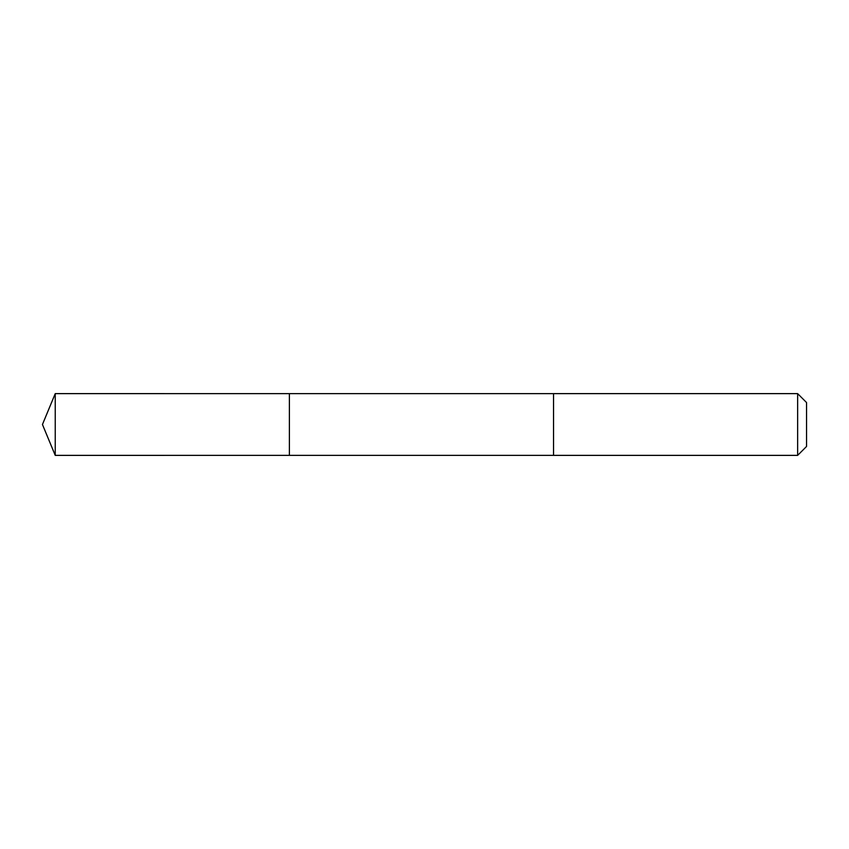 <?xml version="1.0" encoding="UTF-8"?>
<svg xmlns="http://www.w3.org/2000/svg" width="849" height="849" viewBox="0 0 849 849"><rect width="100%" height="100%" fill="white"/><g stroke="black" fill="none" stroke-linecap="round" stroke-linejoin="round"><path stroke-width="1.27" d="M289.392 428.607L289.392 393.639L55.238 393.628L55.238 455.372L289.392 455.361L289.392 393.639L553.537 393.639L553.537 455.361L289.392 455.361L289.392 428.607M553.537 393.628L553.537 455.372L797.636 455.372L797.636 393.628L553.537 393.628M797.636 393.628L806.55 402.543L806.55 446.457L797.636 455.372M289.392 455.361L55.238 455.372L42.45 424.5L55.238 455.372M42.45 424.5L55.238 393.628"/></g></svg>
